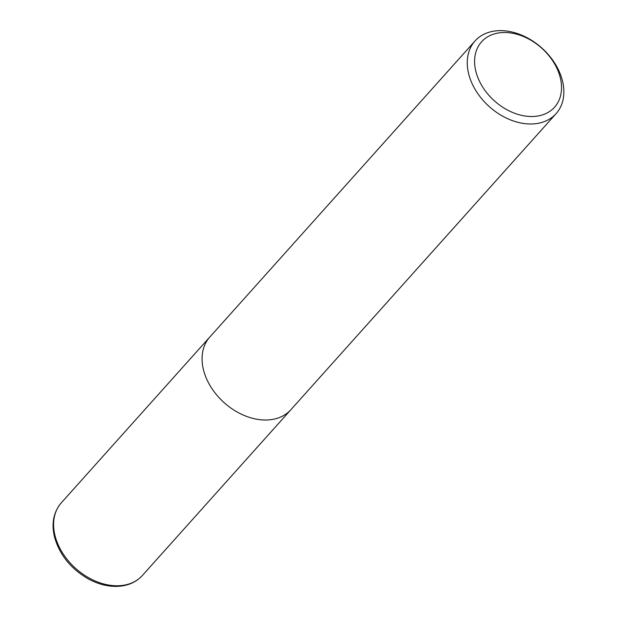 <?xml version="1.0" encoding="UTF-8"?>
<svg xmlns="http://www.w3.org/2000/svg" width="617" height="617" viewBox="0 0 617 617"><rect width="100%" height="100%" fill="white"/><g stroke="black" fill="none" stroke-linecap="round" stroke-linejoin="round"><path stroke-width="0.93" d="M562.534 81.136A54.443 39.357 -138.1 0 1 556.102 113.636A54.443 39.357 -138.1 0 1 507.39 118.564A54.443 39.357 -138.1 0 1 468.573 73.492A54.443 39.357 -138.1 0 1 475.005 40.992A54.443 39.357 -138.1 0 1 523.717 36.056A54.443 39.357 -138.1 0 1 562.534 81.136M556.102 113.636L290.931 409.657A54.443 39.357 -138.1 0 1 242.219 414.585A54.443 39.357 -138.1 0 1 203.402 369.514A54.443 39.357 -138.1 0 1 209.834 337.013L475.005 40.992M560.344 77.95A48.998 35.424 -138.1 0 1 528.191 116.382A48.998 35.424 -138.1 0 1 475.784 71.071A48.998 35.424 -138.1 0 1 507.938 32.639A48.998 35.424 -138.1 0 1 560.344 77.95M203.402 369.514A54.435 39.357 -138.1 0 1 209.834 337.013M54.921 535.271A54.443 39.357 -138.1 0 1 61.353 502.762L61.353 502.762C53.64 511.863 51.334 523.154 54.427 536.651C59.379 554.552 70.616 568.604 88.138 578.815C99.082 584.754 109.88 587.191 120.523 586.15C129.539 585.109 136.843 581.53 142.45 575.406L142.45 575.406A54.443 39.357 -138.1 0 1 93.738 580.342A54.443 39.357 -138.1 0 1 54.921 535.271M290.777 409.827L142.45 575.406M209.68 337.183L61.353 502.762"/></g></svg>
